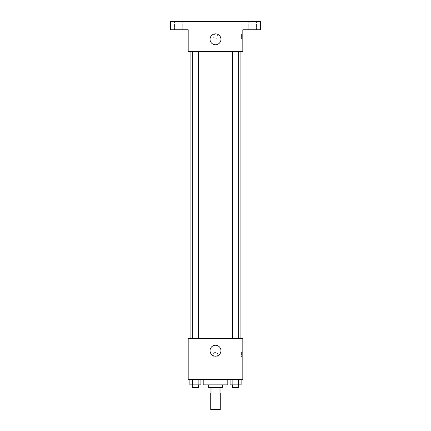 <?xml version="1.0" encoding="UTF-8"?>
<svg xmlns="http://www.w3.org/2000/svg" width="431" height="431" viewBox="0 0 431 431"><rect width="100%" height="100%" fill="white"/><g stroke="black" fill="none" stroke-linecap="round" stroke-linejoin="round"><path stroke-width="0.32" stroke-dasharray="2.15 1.62" d="M220.279 409.45L210.721 409.45M220.279 393.061L210.721 393.061L220.279 393.061M211.998 393.061L210.037 393.061L210.037 387.598L211.998 387.598L211.998 393.061L220.963 393.061L220.963 387.598L219.002 387.598L219.002 393.061M211.998 387.598L210.037 387.598M219.002 387.598L220.963 387.598M208.669 387.598L222.331 387.598M215.5 384.867L208.669 384.867L215.5 384.867M227.794 384.867L203.206 384.867M227.794 379.404L203.206 379.404L227.794 379.404M189.877 379.404L189.877 384.867L192.635 384.867L189.877 384.867L192.635 384.867L192.635 379.404L198.152 379.404L189.877 379.404L200.916 379.404L192.635 379.404L192.635 384.867L200.916 384.867L198.152 384.867L200.916 384.867L200.916 379.404L198.152 379.404L200.916 379.404L198.152 379.404L198.152 384.867L192.635 384.867L198.152 384.867L198.152 379.404L200.916 379.404L192.635 379.404L200.916 379.404M188.185 379.404L242.815 379.404L242.815 338.427L188.185 338.427L188.185 379.404M230.084 379.404L230.084 384.867L232.848 384.867L230.084 384.867L232.848 384.867L232.848 379.404L238.365 379.404L230.084 379.404L241.123 379.404L232.848 379.404L232.848 384.867L241.123 384.867L238.365 384.867L241.123 384.867L241.123 379.404L238.365 379.404L241.123 379.404L238.365 379.404L238.365 384.867L232.848 384.867L238.365 384.867L238.365 379.404L241.123 379.404L232.848 379.404L241.123 379.404M217.892 354.815A2.392 2.392 0 0 0 214.304 352.747A2.392 2.392 0 0 0 214.304 356.884A2.392 2.392 0 0 0 217.892 354.815A2.392 2.392 0 0 0 214.304 352.747A2.392 2.392 0 0 0 214.304 356.884A2.392 2.392 0 0 0 217.892 354.815M240.083 338.427L190.917 338.427L240.083 338.427M198.465 338.427L192.323 338.427L198.465 338.427L192.323 338.427L198.465 338.427L198.465 51.596L192.323 51.596L198.465 51.596M238.677 338.427L232.535 338.427L238.677 338.427L232.535 338.427L238.677 338.427L238.677 51.596L232.535 51.596L238.677 51.596M188.185 357.207L188.185 352.423L188.185 357.207M242.815 352.423L242.815 357.207L242.815 352.423L241.441 352.423L241.441 357.207L241.441 352.423M220.963 350.721A5.463 5.463 0 0 1 212.769 355.451A5.463 5.463 0 0 1 212.769 345.985A5.463 5.463 0 0 1 220.963 350.721M240.083 51.596L190.917 51.596L240.083 51.596M188.185 51.596L242.815 51.596L242.815 29.744L260.572 29.744L260.572 21.55L170.428 21.55L170.428 29.744L188.185 29.744L188.185 51.596M217.892 36.576A2.392 2.392 0 0 0 214.304 34.507A2.392 2.392 0 0 0 214.304 38.645A2.392 2.392 0 0 0 217.892 36.576A2.392 2.392 0 0 0 214.304 34.507A2.392 2.392 0 0 0 214.304 38.645A2.392 2.392 0 0 0 217.892 36.576M188.185 38.962L188.185 34.184L188.185 38.962M242.815 34.184L242.815 38.962L242.815 34.184L241.441 34.184L241.441 38.962L241.441 34.184M220.963 39.307A5.463 5.463 0 0 1 212.769 44.037A5.463 5.463 0 0 1 212.769 34.577A5.463 5.463 0 0 1 220.963 39.307M178.623 29.744L174.523 29.744L178.623 29.744M252.377 29.744L256.477 29.744L252.377 29.744M178.623 21.55L174.523 21.55L178.623 21.55M252.377 21.55L256.477 21.55L252.377 21.55M238.677 384.867L232.535 384.867L238.677 384.867L232.535 384.867L238.677 384.867L238.677 387.598L232.535 387.598L238.677 387.598L232.535 387.598L232.535 384.867M198.465 384.867L192.323 384.867L198.465 384.867L192.323 384.867L198.465 384.867L198.465 387.598L192.323 387.598L198.465 387.598L192.323 387.598L192.323 384.867M238.365 379.404L238.365 384.867M232.848 379.404L232.848 384.867M198.152 379.404L198.152 384.867M192.635 379.404L192.635 384.867M241.441 357.207L242.815 357.207M192.323 51.596L192.323 338.427M232.535 51.596L232.535 338.427M241.441 38.962L242.815 38.962M182.717 29.744L182.717 21.55L182.717 29.744M174.523 29.744L174.523 21.55L174.523 29.744M256.477 29.744L256.477 21.55L256.477 29.744M248.283 29.744L248.283 21.55L248.283 29.744"/><path stroke-width="0.65" d="M210.721 393.061L210.721 409.45L220.279 409.45L220.279 393.061M219.002 387.598L219.002 393.061L210.037 393.061L210.037 387.598M219.002 393.061L220.963 393.061L220.963 387.598M222.331 384.867L222.331 387.598L208.669 387.598L208.669 384.867M211.998 387.598L211.998 393.061M203.206 379.404L203.206 384.867L227.794 384.867L227.794 379.404M242.815 379.404L188.185 379.404L188.185 338.427L242.815 338.427L242.815 379.404M220.963 350.721A5.463 5.463 0 0 1 212.769 355.451A5.463 5.463 0 0 1 212.769 345.985A5.463 5.463 0 0 1 220.963 350.721M240.083 51.596L240.083 338.427M232.535 338.427L232.535 51.596M198.465 51.596L198.465 338.427M242.815 51.596L188.185 51.596L188.185 29.744L170.428 29.744L170.428 21.55L260.572 21.55L260.572 29.744L242.815 29.744L242.815 51.596M220.963 39.307A5.463 5.463 0 0 1 212.769 44.037A5.463 5.463 0 0 1 212.769 34.577A5.463 5.463 0 0 1 220.963 39.307M241.123 379.404L241.123 384.867L230.084 384.867L230.084 379.404M238.365 379.404L238.365 384.867M232.848 379.404L232.848 384.867M238.677 384.867L238.677 387.598L232.535 387.598L232.535 384.867M200.916 379.404L200.916 384.867L189.877 384.867L189.877 379.404M198.152 379.404L198.152 384.867M192.635 379.404L192.635 384.867M198.465 384.867L198.465 387.598L192.323 387.598L192.323 384.867M190.917 51.596L190.917 338.427M238.677 338.427L238.677 51.596M192.323 51.596L192.323 338.427"/></g></svg>
